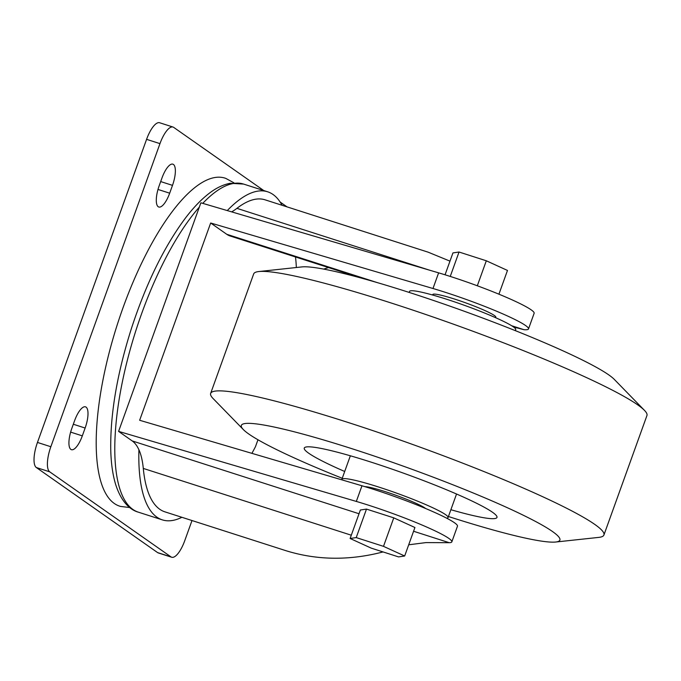 <?xml version="1.0" encoding="UTF-8"?>
<svg xmlns="http://www.w3.org/2000/svg" width="681" height="681" viewBox="0 0 681 681"><rect width="100%" height="100%" fill="white"/><g stroke="black" fill="none" stroke-linecap="round" stroke-linejoin="round"><path stroke-width="1.02" d="M432.631 295.018L432.818 294.498A33.471 3.269 19.8 0 1 465.421 302.764A33.471 3.269 19.8 0 1 495.802 317.176L495.615 317.695M359.032 513.746L132.182 440.913L118.588 431.379L356.325 501.429A68.219 6.657 -160.2 0 1 421.122 524.642A68.219 6.657 -160.2 0 1 451.835 541.863A68.219 6.657 -160.2 0 1 449.213 542.697L413.58 531.257M350.119 538.492L360.377 510.001L366.489 509.099L393.763 517.849L414.925 527.511L404.667 556.002L398.564 556.913L371.29 548.154L350.119 538.492L356.223 537.59L383.497 546.349L404.667 556.002M129.748 507.541L120.563 506.426A172.267 57.791 -72.2 0 1 117.336 324.479A172.267 57.791 -72.2 0 1 225.862 178.422L233.983 182.857M328.514 267.573L323.688 269.097M449.979 261.138L428.128 252.166L265.071 199.822A163.849 54.974 -72.2 0 0 236.928 208.343A110.348 37.021 -72.2 0 1 231.634 211.859M451.835 541.863L457.47 526.209A68.219 6.657 -160.2 0 0 426.757 508.988A68.219 6.657 -160.2 0 0 361.969 485.774L139.648 420.271L210.667 223.002L432.988 288.506A68.219 6.657 19.8 0 1 497.777 311.719A68.219 6.657 19.8 0 1 528.499 328.94A68.219 6.657 19.8 0 1 523.987 329.698L511.652 325.739M523.987 329.698L513.474 326.948M118.588 431.379L200.878 202.802L438.624 272.851A68.219 6.657 19.8 0 1 503.421 296.065A68.219 6.657 19.8 0 1 534.134 313.286L528.499 328.94M383.062 551.933C349.191 560.744 316.716 560.301 285.628 550.597L164.896 511.84A163.849 54.974 -72.2 0 1 143.291 468.426A110.348 37.021 -72.2 0 0 138.915 449.724L138.881 449.715A110.348 37.021 -72.2 0 0 132.182 440.913M257.963 439.764L255.469 446.685A163.849 54.974 -72.2 0 1 251.91 453.342M408.702 544.8L425.948 542.595L449.213 542.697M295.503 256.967A147.13 49.364 -72.2 0 1 296.337 267.505M360.904 277.967L230.204 236.009A110.348 37.021 -72.2 0 1 226.73 234.273L210.667 223.002M227.275 210.574A172.276 57.8 -72.2 0 1 267.642 191.795A172.276 57.8 -72.2 0 1 273.064 194.511A172.276 57.8 -72.2 0 1 282.07 205.279M181.895 517.296A172.276 57.8 -72.2 0 1 162.325 519.867A172.276 57.8 -72.2 0 1 138.915 449.724M191.999 520.539L184.755 540.663A22.073 7.406 -72.2 0 1 171.697 557.245L158.315 552.946A22.073 7.406 -72.2 0 1 157.617 552.606L36.331 467.532A22.073 7.406 -72.2 0 1 37.464 442.437L146.585 139.341A22.073 7.406 -72.2 0 1 159.643 122.75L173.025 127.049A22.073 7.406 -72.2 0 1 173.723 127.398L263.768 190.552M171.697 557.245A22.073 7.406 -72.2 0 1 170.999 556.896L49.713 471.831A22.073 7.406 -72.2 0 1 50.845 446.736L159.967 143.631A22.073 7.406 -72.2 0 1 173.025 127.049M280.146 202.044L287.033 206.871M71.794 428.485L74.612 420.654A18.396 6.172 -72.2 0 1 85.491 406.838A18.396 6.172 -72.2 0 1 85.134 428.034L82.316 435.866A18.396 6.172 -72.2 0 1 71.428 449.69A18.396 6.172 -72.2 0 1 71.794 428.485M169.68 193.191A18.396 6.172 -72.2 0 1 158.792 207.015A18.396 6.172 -72.2 0 1 159.158 185.819L161.976 177.988A18.396 6.172 -72.2 0 1 172.855 164.164A18.396 6.172 -72.2 0 1 172.497 185.368L169.68 193.191L157.992 189.446M425.625 508.503A33.471 3.269 -160.2 0 0 385.403 491.691A33.471 3.269 -160.2 0 0 364.931 486.66M450.252 276.435L459.037 252.021L486.311 260.78L507.481 270.442L498.926 294.192M477.313 285.773L486.311 260.78M445.059 274.792L452.933 252.923L459.037 252.021M393.763 517.849L383.497 546.349M366.489 509.099L356.223 537.59M515.355 330.651L515.713 329.647A56.429 5.508 -160.2 0 0 446.481 299.206A56.429 5.508 -160.2 0 0 409.528 291.417L409.17 292.421M446.642 518.164A56.429 5.508 -160.2 0 0 448.072 517.517A56.429 5.508 -160.2 0 0 378.84 487.085A56.429 5.508 -160.2 0 0 341.888 479.288A56.429 5.508 -160.2 0 0 341.956 479.875M450.89 509.711A102.405 9.994 -160.2 0 0 496.892 516.47A102.405 9.994 -160.2 0 0 371.324 462.203A102.405 9.994 -160.2 0 0 304.943 447.366A102.405 9.994 -160.2 0 0 344.705 471.482M448.438 516.513A169.288 16.523 -160.2 0 0 555.687 542.025A169.288 16.523 -160.2 0 0 508.971 508.469A169.288 16.523 -160.2 0 0 352.196 448.788A169.288 16.523 -160.2 0 0 243.347 429.583A169.288 16.523 -160.2 0 0 342.254 478.283M555.687 542.025L598.735 537.394A208.999 20.396 -160.2 0 0 603.928 535.002A208.999 20.396 -160.2 0 0 347.506 422.28A208.999 20.396 -160.2 0 0 210.65 393.414A208.999 20.396 -160.2 0 0 213.136 398.572L243.347 429.583M603.928 535.002L646.95 415.521A208.999 20.396 -160.2 0 0 644.464 410.362A208.999 20.396 -160.2 0 0 390.528 302.79A208.999 20.396 -160.2 0 0 258.874 271.54A208.999 20.396 -160.2 0 0 253.672 273.932L210.65 393.414M644.464 410.362L614.253 379.351A169.288 16.523 -160.2 0 0 408.557 292.226A169.288 16.523 -160.2 0 0 301.921 266.909L258.874 271.54M438.624 272.851L432.988 288.506M429.2 270.076L236.928 208.343M351.302 535.206L143.291 468.426M361.969 485.774L356.325 501.429M162.325 519.867L138.286 512.146A172.276 57.8 -72.2 0 1 121.933 384.016A172.276 57.8 -72.2 0 1 199.32 207.118M202.768 203.355A172.276 57.8 -72.2 0 1 243.611 184.083L267.642 191.795M377.402 282.641L226.73 234.273M49.713 471.831L36.331 467.532M50.845 446.736L37.464 442.437M159.967 143.631L146.585 139.341M170.999 556.896L157.617 552.606M82.316 435.866L70.628 432.112M85.134 428.034L73.318 424.246M172.497 185.368L160.682 181.572M138.286 512.146C130.795 510.137 121.371 502.604 115.557 484.148C112.671 474.504 111.063 463.046 110.748 449.783C110.211 414.074 117.106 373.622 131.433 328.438C146.211 283.305 164.249 246.471 185.53 217.946C193.31 207.722 201.091 199.61 208.854 193.6C215.937 188.075 223.053 184.636 230.204 183.283L243.611 184.083M350.349 455.785L341.888 479.288M456.534 494.014L448.072 517.517"/></g></svg>
